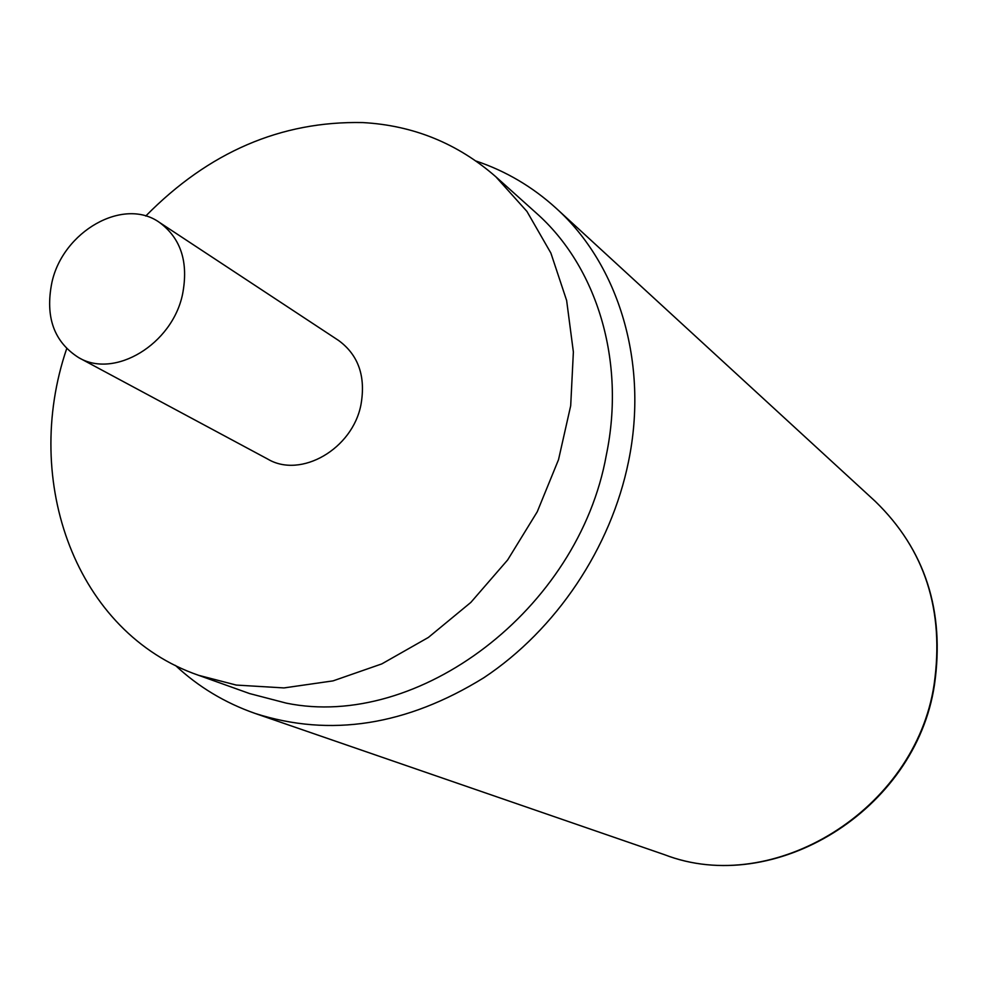 <?xml version="1.0" encoding="UTF-8"?>
<svg xmlns="http://www.w3.org/2000/svg" width="987" height="987" viewBox="0 0 987 987"><rect width="100%" height="100%" fill="white"/><g stroke="black" fill="none" stroke-linecap="round" stroke-linejoin="round"><path stroke-width="1.48" d="M66.684 348.67C21.43 481.52 75.974 633 198.584 675.305L249.588 693.565L286.267 703.126C417.846 730.232 578.555 609.966 606.314 455.13C625.943 360.748 596.802 266.391 536.126 212.921L495.807 176.747C457.623 143.411 413.269 125.361 362.747 122.573C281.048 120.907 208.713 152.06 145.743 216.042M198.584 675.305L236.226 685.064L283.948 687.927L333.063 680.87L381.821 663.893L428.358 637.454L470.861 602.391L507.639 559.962L537.249 511.772L558.519 459.683L570.696 405.719L573.373 351.977L566.637 300.48L550.882 253.067L526.922 211.391L495.807 176.747M78.763 357.676L267.896 459.165C300.862 478.732 352.519 449.011 360.946 404.769C365.93 376.516 358.503 355.098 338.64 340.503L159.413 222.396C123.437 196.697 62.786 231.39 51.855 282.689C45.032 317 54.001 341.995 78.763 357.676C114.541 379.033 172.256 344.377 182.558 294.249C188.702 262.258 180.979 238.311 159.413 222.396M175.39 665.398C198.338 686.841 224.925 702.855 255.127 713.441C330.287 737.474 406.545 725.556 483.901 677.699C556.224 629.669 611.002 547.908 628.546 461.422C648.817 363.105 618.837 264.837 556.249 208.356L875.161 501.26C924.955 549.451 944.608 610.521 934.121 684.46C915.331 810.487 773.179 896.899 664.473 854.68C774.104 896.961 915.591 810.574 934.418 685.089M875.161 501.26C925.226 549.845 944.991 611.027 934.467 684.818M556.249 208.356C532.573 186.814 505.837 171.047 476.067 161.054M255.127 713.441L664.473 854.68"/></g></svg>
